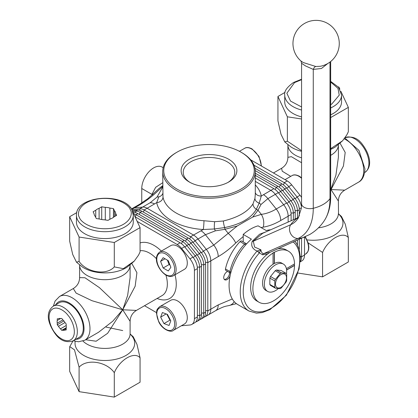 <?xml version="1.0" encoding="UTF-8"?>
<svg xmlns="http://www.w3.org/2000/svg" width="418" height="418" viewBox="0 0 418 418"><rect width="100%" height="100%" fill="white"/><g stroke="black" fill="none" stroke-linecap="round" stroke-linejoin="round"><path stroke-width="0.63" d="M141.754 202.976L141.754 188.502A16.83 9.719 -60 0 1 153.657 167.884A16.83 9.719 -60 0 1 162.074 167.054L163.182 167.691M177.013 189.103A45.233 26.115 0 0 0 240.987 189.103A45.233 26.115 0 0 0 240.987 152.168L241.729 152.596A46.288 26.726 180 0 1 255.288 171.495A46.288 26.726 180 0 1 226.713 196.183A46.288 26.726 180 0 1 176.271 190.389A46.288 26.726 180 0 1 162.712 171.495A46.288 26.726 180 0 1 176.271 152.596L177.013 152.168A45.233 26.115 0 0 0 177.013 189.103M227.596 271.423A4.838 2.795 120 0 0 227.152 271.643A4.838 2.795 120 0 0 223.991 275.906A4.838 2.795 120 0 0 224.732 279.788A4.838 2.795 120 0 0 227.152 279.548A4.838 2.795 120 0 0 230.067 275.979M230.569 273.717A4.838 2.795 120 0 0 230.543 273.126M224.267 279.386A4.838 2.795 120 0 0 226.107 278.947A4.838 2.795 120 0 0 229.503 272.52M228.703 159.258A27.87 16.088 0 0 0 189.297 159.258A27.87 16.088 0 0 0 189.297 182.013L189.297 182.013A27.87 16.088 0 0 0 228.703 182.013A27.87 16.088 0 0 0 228.703 159.258M227.935 182.436A25.775 14.881 0 0 0 234.775 172.347A25.775 14.881 0 0 0 227.225 161.823A25.775 14.881 0 0 0 199.135 158.594A25.775 14.881 0 0 0 183.225 172.347A25.775 14.881 0 0 0 190.065 182.436M201.361 252.697A1.578 0.334 141.2 0 0 201.675 252.54A1.578 0.334 141.2 0 0 203.347 251.103L206.325 249.384A12.624 7.289 60 0 1 210.787 260.884L210.787 309.2A12.624 7.289 60 0 1 208.169 314.979A12.624 7.289 -120 0 0 210.787 309.2L210.787 260.884A12.624 7.289 -120 0 0 206.325 249.384L197.98 239.007A12.624 7.289 -120 0 0 193.518 235.047L203.268 229.508A6.312 0.559 93.6 0 0 203.958 220.735L214.659 221.718L223.358 220.991C237.983 217.459 247.864 211.754 253.005 203.874L254.938 198.461L255.288 194.48L255.288 171.495M162.712 185.66L159.237 188.309L147.899 198.634L139.847 204.125L132.469 208.383A12.624 7.289 60 0 1 134.319 207.809A12.624 7.289 -120 0 0 132.469 208.383L131.414 208.99M162.712 186.454L156.682 192.076C149.367 198.827 141.911 204.073 134.319 207.809L142.658 207.067L134.319 207.809L131.597 209.381M255.288 192.75A6.312 5.12 169.2 0 0 261.287 196.011L259.191 203.127L256.339 209.293C251.213 218.212 240.669 224.299 224.701 227.559L214.408 228.98L203.268 229.508A52.6 30.368 180 0 1 156.713 202.631L158.819 196.836A12.624 9.212 -139 0 0 156.98 197.129L162.712 187.107M189.359 238.73A1.578 0.909 120 0 0 189.427 238.699A1.578 0.909 120 0 0 190.54 236.766L193.518 235.047L147.12 208.263L193.518 235.047A12.624 7.289 60 0 1 197.98 239.007L206.325 249.384L213.76 245.089L237.241 225.986L224.978 229.31L215.333 230.846L205.416 234.712L195.002 240.721L203.347 251.103A12.624 7.289 60 0 1 207.809 262.603L207.809 310.919A12.624 7.289 60 0 1 205.196 316.698A12.624 7.289 60 0 1 203.979 317.168M162.712 171.495L162.989 197.082A6.312 5.12 169.3 0 1 156.713 202.631L147.12 208.263A12.624 7.289 -120 0 0 142.658 207.067L150.099 202.772L156.98 197.129M255.288 184.897A52.6 30.368 180 0 1 261.287 196.011L270.88 190.383L255.288 181.381L270.88 190.383A12.624 7.289 60 0 1 275.342 194.339L283.681 204.721A12.624 7.289 60 0 1 288.148 216.221A12.624 7.289 -120 0 0 283.681 204.721L275.342 194.339A12.624 7.289 -120 0 0 270.88 190.383L273.853 188.664L255.288 177.948M291.121 220.751L291.121 214.502L288.148 216.221L288.148 222.062L288.148 216.221L280.708 220.516C274.694 224.022 268.868 226.227 263.23 227.136L261.067 227.554M243.219 236.531L235.7 243.025C230.052 248.637 224.226 253.156 218.222 256.589L207.809 262.603A1.578 0.909 180 0 0 205.578 262.603A1.578 0.909 180 0 0 205.515 262.64M205.578 310.919A1.578 0.909 180 0 1 207.809 310.919L218.222 304.905L232.293 298.969M241.729 152.596L240.987 152.168A45.233 26.115 0 0 0 177.013 152.168M263.23 227.136A12.624 9.374 -98.3 0 0 261.297 214.356C266.188 213.776 271.172 211.994 276.246 209.016L267.901 198.634L261.004 204.475L257.995 210.249L252.691 217.067L261.297 214.356L257.995 210.249A12.624 9.975 16.9 0 0 256.339 209.293A6.312 5.053 -148.9 0 1 253.005 203.874M223.358 220.991A6.312 1.442 77.3 0 0 224.701 227.559A12.624 1.996 85.1 0 1 224.978 229.31L228.28 233.416A12.624 4.279 44.8 0 1 235.7 243.025M214.659 221.718A6.312 1.097 92.1 0 0 214.408 228.98A12.624 4.671 73.6 0 1 215.333 230.846M237.241 225.986L252.691 217.067M254.938 198.461A6.312 4.598 -169.8 0 0 259.191 203.127A12.624 9.191 41.4 0 1 261.004 204.475M234.247 301.665A12.624 9.374 81.7 0 1 228.609 305.626L236.416 303.651M152.883 194.333A6.312 3.469 2.3 0 0 152.183 193.858L155.668 187.306L162.712 182.729M253.966 165.162L284.266 182.65A12.624 7.289 60 0 1 288.728 186.611L297.073 196.988A12.624 7.289 60 0 1 301.446 206.983M301.535 238.422L301.535 256.809A12.624 7.289 60 0 1 300.249 261.396M255.262 170.633L280.175 185.017A12.624 7.289 60 0 1 284.637 188.973L292.981 199.349A12.624 7.289 60 0 1 297.444 210.855A1.578 0.909 0 0 0 295.212 210.855A1.578 0.909 0 0 0 295.15 210.891M255.288 175.372L276.084 187.379A12.624 7.289 60 0 1 280.546 191.334L288.89 201.711A12.624 7.289 60 0 1 293.352 213.217A1.578 0.909 0 0 0 291.121 213.217A1.578 0.909 0 0 0 291.059 213.253M308.212 242.931L322.571 252.441C328.224 239.169 342.802 230.856 348.34 237.565L345.278 224.184L341.516 216.524L338.392 213.697M340.116 143.264L345.195 152.45L343.439 165.977L330.664 190.279M287.892 144.753L287.892 157.361L291.336 156.666L301.566 162.722M330.664 189.155L330.993 189.532L330.664 189.469M290.74 176.365L282.239 171.213L281.58 168.292L273.461 172.979M285.071 92.357L277.939 96.474L277.939 120.886L281 134.267L284.762 141.921L287.37 141.206L301.566 150.673M300.328 256.542A1.578 0.909 0 0 1 301.535 256.809L304.513 255.09L304.513 237.105M290.991 200.948A1.578 0.334 -38.8 0 0 291.309 200.786A1.578 0.334 -38.8 0 0 292.981 199.349L294.842 198.278A12.624 7.289 -120 0 1 299.304 209.779L299.304 216.069M299.304 239.404L299.304 249.708M297.444 244.943L297.444 240.225M297.444 217.956L297.444 210.855L299.304 209.779M294.842 198.278L286.497 187.901A12.624 7.289 -120 0 0 282.035 183.941L254.959 168.308M283.085 184.62A1.578 0.909 -60 0 0 283.153 184.584A1.578 0.909 -60 0 0 284.266 182.65L287.244 180.937A12.624 7.289 60 0 1 291.707 184.892L300.046 195.269A12.624 7.289 60 0 1 301.566 197.421M304.513 255.09A12.624 7.289 60 0 1 301.895 260.869L300.213 261.84M286.9 203.31A1.578 0.334 -38.8 0 0 287.218 203.153A1.578 0.334 -38.8 0 0 288.89 201.711L290.75 200.64A12.624 7.289 -120 0 1 295.212 212.14L295.212 218.943M295.212 241.212L295.212 241.63M293.352 219.763L293.352 213.217L295.212 212.14M290.75 200.64L282.406 190.263A12.624 7.289 -120 0 0 277.944 186.303L255.288 173.224M291.121 214.502A12.624 7.289 -120 0 0 286.659 203.002L278.315 192.625A12.624 7.289 -120 0 0 273.853 188.664M287.244 180.937L250.607 159.786M330.664 148.677L342.577 140.793L346.747 134.998L348.34 131.774L347.206 134.162M330.664 189.971L335.92 175.199L338.387 157.361L338.387 144.868A25.247 14.578 0 0 1 330.993 155.172A25.247 14.578 0 0 1 330.664 155.36M338.517 214.382L338.387 201.089L330.993 189.532L344.698 190.159L358.492 182.191A25.247 14.578 -120 0 0 363.723 170.633A25.247 14.578 -120 0 0 344.197 138.839M348.34 131.774L348.34 107.363L340.9 91.338M330.664 117.568L348.34 107.363M339.886 89.154L338.909 87.043L338.314 86.949M287.37 141.206L287.37 116.8L301.566 118.994M277.939 96.474L287.37 116.8M322.571 252.441L322.571 276.852L348.34 261.976L348.34 237.565M297.987 273.048L322.571 276.852M181.36 325.758A12.624 7.289 -120 0 0 181.616 325.742L189.955 325A12.624 7.289 -120 0 0 191.805 324.425L194.783 322.712A12.624 7.289 -120 0 0 197.395 316.933L197.395 268.617A12.624 7.289 -120 0 0 192.933 257.112L184.589 246.735A12.624 7.289 -120 0 0 180.127 242.78L135.009 216.728M197.395 315.642A1.578 0.909 180 0 1 199.626 315.642A12.624 7.289 60 0 1 197.014 321.421L198.874 320.35A12.624 7.289 -120 0 0 201.486 314.571L201.486 266.256A12.624 7.289 -120 0 0 197.024 254.75L188.68 244.373A12.624 7.289 -120 0 0 184.218 240.418L137.825 213.629A12.624 7.289 -120 0 0 133.363 212.433L133.028 212.464M201.486 313.281A1.578 0.909 180 0 1 203.718 313.281A12.624 7.289 60 0 1 201.105 319.059L202.965 317.988A12.624 7.289 -120 0 0 205.578 312.209L205.578 263.894A12.624 7.289 -120 0 0 201.115 252.388L192.771 242.012A12.624 7.289 -120 0 0 188.309 238.051L141.916 211.268A12.624 7.289 -120 0 0 137.454 210.071L132.198 210.541M138.462 255.246L140.061 252.023L138.462 255.246L134.298 261.041L123.336 268.659L114.292 266.898C106.606 275.661 86.777 272.62 79.091 261.454L76.484 262.175L72.722 254.515L69.66 241.134L69.66 216.723L76.792 212.605M82.952 341.072A25.247 14.578 180 0 0 87.007 344.139A25.247 14.578 180 0 0 122.714 344.139A25.247 14.578 180 0 0 130.108 333.83L130.108 321.337L122.714 309.78L91.944 300.694L76.118 293.112L73.302 288.54L59.508 296.503A25.247 14.578 60 0 1 78.96 303.269A25.247 14.578 60 0 1 89.985 328.679A25.247 14.578 60 0 1 84.755 340.236L98.549 332.268L112.766 321.217L122.714 309.78L127.642 295.448L130.108 277.609L130.108 265.116A25.247 14.578 0 0 1 122.714 275.425A25.247 14.578 0 0 1 87.007 275.425A25.247 14.578 0 0 1 79.613 265.116L79.613 277.609L84.979 277.766L99.458 287.678L122.714 309.78L136.42 310.407L162.116 295.573A25.247 14.578 -120 0 0 167.346 284.015A25.247 14.578 -120 0 0 165.915 275.112M79.091 367.244L74.482 349.835L69.78 346.621L69.66 346.924L69.66 371.33L79.091 391.656L79.091 367.244C86.777 358.456 106.606 361.554 114.292 372.689L114.292 397.1L79.091 391.656M106.109 327.095L122.714 330.565M69.78 346.621L73.014 340.936M137.188 221.42L177.154 244.493L180.127 242.78M181.177 243.459A1.578 0.909 120 0 0 181.245 243.422A1.578 0.909 120 0 0 182.358 241.489L135.965 214.706A12.624 7.289 60 0 0 133.608 213.708M197.395 268.617L194.422 270.336L194.422 318.647L197.395 316.933M201.486 314.571L199.626 315.642L199.626 267.327A12.624 7.289 60 0 0 195.164 255.826L186.82 245.444A12.624 7.289 60 0 0 182.358 241.489L184.218 240.418M184.589 246.735L181.616 248.454L189.955 258.831L192.933 257.112M181.616 248.454A12.624 7.289 -120 0 0 177.154 244.493M194.422 270.336A12.624 7.289 -120 0 0 189.955 258.831M191.805 324.425A12.624 7.289 -120 0 0 194.422 318.647M197.014 321.421A12.624 7.289 60 0 1 195.796 321.891M185.268 241.092A1.578 0.909 120 0 0 185.336 241.061A1.578 0.909 120 0 0 186.449 239.127L140.056 212.344A12.624 7.289 60 0 0 135.594 211.147L137.454 210.071M205.578 312.209L203.718 313.281L203.718 264.965A12.624 7.289 60 0 0 199.255 253.465L190.911 243.083A12.624 7.289 60 0 0 186.449 239.127L188.309 238.051M132.558 211.419L135.594 211.147A1.578 1.244 84.9 0 1 135.547 212.657M201.105 319.059A12.624 7.289 60 0 1 199.888 319.53M193.022 242.32A1.578 0.334 141.2 0 0 193.33 242.163A1.578 0.334 141.2 0 0 195.002 240.721A12.624 7.289 60 0 0 190.54 236.766L144.147 209.982A12.624 7.289 60 0 0 139.685 208.786L142.658 207.067A12.624 7.289 60 0 1 147.12 208.263L144.147 209.982A1.578 0.909 120 0 1 143.029 211.91M131.665 209.502L139.685 208.786A1.578 1.244 84.9 0 1 139.638 210.296M156.515 312.633L144.539 305.72M130.108 333.945L133.237 336.772L136.999 344.432L140.061 357.813C134.408 351.068 119.83 359.59 114.292 372.689M131.842 263.518L136.916 272.703L135.16 286.236L122.714 309.78L107.614 333.313L96.13 341.229L85.622 339.735M140.061 357.813L140.061 382.224L114.292 397.1M140.061 252.023L140.061 227.617L114.292 242.492L79.091 237.048L69.66 216.723M114.292 266.898L114.292 242.492M130.035 207.203L130.63 207.291L131.607 209.402M132.621 211.586L140.061 227.617M79.091 261.454L79.091 237.048M159.629 306.723L170.784 300.281A13.674 7.895 60 0 1 185.007 309.179A13.674 7.895 60 0 1 184.463 323.971L173.303 330.413A13.674 7.895 60 0 0 173.851 315.621A13.674 7.895 60 0 0 159.629 306.723C155.621 310.344 157.053 310.955 156.489 313.537L158.715 321.771C162.299 329.708 171.161 332.874 173.303 330.413M160.653 317.126L163.976 323.589L169.05 325.46L170.795 320.867L167.466 314.404L162.393 312.533L160.653 317.126L166.181 313.928M166.855 314.179L169.927 320.157L163.976 323.589M169.927 320.157L170.544 320.381M159.629 252.059L170.784 245.622A13.674 7.895 60 0 1 177.624 246.296A13.674 7.895 60 0 1 186.559 258.35A13.674 7.895 60 0 1 184.463 269.307L173.303 275.749A13.674 7.895 60 0 0 175.398 264.793A13.674 7.895 60 0 0 166.469 252.738A13.674 7.895 60 0 0 159.629 252.059C152.209 258 158.918 270.66 165.941 275.122C169.097 276.711 171.552 276.92 173.303 275.749M163.145 268.001L168.297 270.974L170.878 267.311L168.297 260.67L163.145 257.692L160.569 261.36L163.145 268.001L169.097 264.563L170.016 265.096M167.378 260.137L169.097 264.563M165.032 258.784L160.569 261.36M53.211 306.211L59.163 302.778A19.986 11.542 60 0 1 76.222 310.036A19.986 11.542 60 0 1 79.148 337.399L73.197 340.832A19.986 11.542 60 0 0 70.271 313.469A19.986 11.542 60 0 0 53.211 306.211C44.449 313.077 48.864 324.791 55.244 333.836C60.286 340.712 66.274 343.042 73.197 340.832M62.893 319.89L57.256 323.145A6.521 3.767 60 0 1 57.256 320.465L57.256 318.829L58.478 318.72A6.521 3.767 60 0 1 60.49 318.542L61.718 318.432L62.94 319.958A6.521 3.767 60 0 1 64.022 321.102A6.521 3.767 60 0 1 64.952 322.461L66.18 323.981L66.18 325.617A6.521 3.767 60 0 1 66.18 328.302L66.18 329.933L64.952 330.042A6.521 3.767 60 0 1 62.94 330.225L61.718 330.335L60.49 328.809A6.521 3.767 60 0 1 59.408 327.665A6.521 3.767 60 0 1 58.478 326.306L65.015 322.534M57.256 320.465L60.6 318.532M58.478 326.306L57.256 324.781L57.256 323.145M66.18 329.337L64.952 330.042M62.94 330.225L66.18 328.355M66.18 325.523L60.49 328.809M63.897 320.946L57.256 324.781M66.295 327.691L61.718 330.335M301.566 116.894A28.403 16.396 180 0 1 293.055 113.513A28.403 16.396 180 0 1 284.736 101.919L284.736 95.048A28.403 16.396 180 0 0 293.055 106.642A28.403 16.396 180 0 0 301.566 110.023M330.664 81.379L338.575 87.268L341.543 95.048L341.543 101.919A28.403 16.396 180 0 1 330.664 114.825M301.566 91.856L301.566 91.422M133.264 215.296L133.264 222.167A28.403 16.396 180 0 1 112.212 238.009A28.403 16.396 180 0 1 76.457 222.167L76.457 215.296C75.449 195.342 124.867 191.883 132.172 210.484L133.264 215.296A28.403 16.396 180 0 1 112.212 231.138A28.403 16.396 180 0 1 77.424 219.544A28.403 16.396 180 0 1 76.457 215.296M105.294 219.936L105.294 207.359A10.784 6.223 180 0 1 109.871 208.065L109.871 219.278M114.407 216.655L114.407 210.688A10.784 6.223 180 0 1 115.634 213.326L115.634 215.949M115.634 213.326L116.596 215.395L113.973 216.911A10.784 6.223 180 0 1 110.624 218.839L108.006 220.354L104.422 219.8A10.784 6.223 180 0 1 99.85 219.095L96.271 218.541L95.309 216.472A10.784 6.223 180 0 1 94.087 213.833L93.125 211.764L95.748 210.254A10.784 6.223 180 0 1 99.097 208.321L101.715 206.805L105.294 207.359M109.871 208.065L113.45 208.619L114.407 210.688M95.748 217.412L95.748 210.254M99.097 208.321L99.097 218.975M113.45 217.344L113.45 208.619M101.715 219.534L101.715 206.805M285.802 275.034A7.785 4.493 -60 0 1 283.707 284.904A7.785 4.493 -60 0 1 276.209 286.805A7.785 4.493 -60 0 1 278.304 276.941A7.785 4.493 -60 0 1 285.802 275.034M275.363 288.174A9.248 5.34 -60 0 1 275.028 287.751A9.248 5.34 -60 0 1 274.746 287.265L274.809 280.974A9.248 5.34 -60 0 1 275.452 279.355L280.17 273.56A9.248 5.34 -60 0 1 281.429 272.849L286.09 273.346A9.248 5.34 -60 0 1 286.429 273.769A9.248 5.34 -60 0 1 286.711 274.255L286.649 280.546A9.248 5.34 -60 0 1 286.006 282.166L281.288 287.96A9.248 5.34 -60 0 1 280.029 288.671L275.363 288.174L270.436 285.332A9.248 5.34 -60 0 1 270.101 284.909A9.248 5.34 -60 0 1 269.819 284.418L274.746 287.265M269.819 284.418L269.876 278.127A9.248 5.34 -60 0 1 270.519 276.507L275.243 270.712A9.248 5.34 -60 0 1 276.502 270.002L281.162 270.498L286.09 273.346M269.876 278.127L274.809 280.974M270.519 276.507L275.452 279.355M275.243 270.712L280.17 273.56M276.502 270.002L281.429 272.849M278.341 288.561A15.779 9.112 -60 0 1 269.396 292.051A15.779 9.112 -60 0 1 267.609 291.409L265.827 290.379A15.779 9.112 -60 0 1 265.054 273.591A15.779 9.112 -60 0 1 279.82 262.405A15.779 9.112 -60 0 1 281.607 263.047L283.388 264.077A15.779 9.112 -60 0 1 286.461 273.821M267.609 291.409A15.779 9.112 -60 0 1 266.841 274.621A15.779 9.112 -60 0 1 281.601 263.434A15.779 9.112 -60 0 1 283.388 264.077M274.234 263.544L274.234 252.2A29.453 17.007 120 0 0 273.565 252.576A29.453 17.007 120 0 0 272.897 252.974L273.048 253.062A29.453 17.007 120 0 0 254.348 279.052A29.453 17.007 120 0 0 258.988 302.219A29.453 17.007 120 0 0 273.717 300.761A29.453 17.007 120 0 0 294.533 265.467L286.602 270.044M269.777 252.441A29.453 17.007 120 0 0 251.929 278.43A29.453 17.007 120 0 0 256.756 300.934L258.988 302.219M273.048 253.062L273.048 264.239M274.386 263.465L274.386 252.289A29.453 17.007 120 0 1 288.441 251.202L286.21 249.917A29.453 17.007 120 0 0 277.97 248.825M288.441 251.202A29.453 17.007 120 0 1 294.533 263.92L286.387 268.622M286.586 269.882L294.382 265.383A29.453 17.007 120 0 0 294.387 264.004M301.012 61.044L303.113 62.491L315.815 66.493L320.225 66.29A23.142 23.142 0 0 0 327.686 23.465A23.142 23.142 0 0 0 301.012 61.044L301.566 63.275L305.574 65.955L313.27 69.409A6.312 3.145 94.6 0 1 315.815 66.493M298.609 217.444L262.619 233.333L253.318 241.217A2.106 1.097 34 0 1 252.273 241.217C250.737 245.685 252.347 248.966 257.091 251.061A42.077 24.296 -60 0 0 248.956 311.008L237.8 304.565A42.077 24.296 -60 0 1 230.135 275.65A42.077 24.296 -60 0 1 251.401 239.153L243.219 234.425A42.077 24.296 -60 0 1 250.654 229.043A42.077 24.296 -60 0 1 258.094 225.84L266.276 230.564A42.077 24.296 -60 0 1 270.697 229.764M252.273 241.217L259.62 234.216L266.104 231.791M243.219 241.917L243.219 234.425M267.51 254.113L262.561 254.808A2.106 1.646 92.6 0 1 263.695 253.627L270.028 252.331L309.618 234.576C315.768 230.971 320.758 226.18 324.587 220.213A63.64 36.742 -120 0 0 329.995 198.628L329.995 62.031M327.879 63.442L321.458 68.484L313.27 69.409L313.27 208.289A31.559 18.22 0 0 0 329.995 198.628A8.417 4.859 0 0 0 330.664 196.732C330.706 205.776 328.679 213.603 324.587 220.213M298.556 217.538A31.559 25.717 66.2 0 0 298.029 217.83A31.559 25.717 66.2 0 0 290.74 224.691L253.318 241.217L254.593 247.054L260.884 249.776C261.219 252.153 262.154 253.439 263.695 253.627L298.039 238.459A31.559 25.717 66.2 0 0 305.464 236.687M259.223 253.094A2.106 0.57 41.4 0 0 257.091 251.061L260.884 249.776L259.223 253.094A39.976 23.079 120 0 0 247.085 305.986A39.976 23.079 120 0 0 287.668 292.846A39.976 23.079 120 0 0 293.284 242.064M257.185 250.957A2.106 0.46 39.1 0 1 259.4 252.885L262.561 254.808M246.474 244.013A2.106 1.212 120 0 0 246.134 243.6L241.667 241.024A2.106 1.212 120 0 0 240.042 241.594A35.979 20.769 120 0 0 225.469 268.941A2.106 1.212 120 0 0 225.412 269.448A2.106 1.212 120 0 0 225.845 270.415L230.699 273.215M240.042 241.594L244.504 244.175A2.106 1.212 120 0 1 246.134 243.6A2.106 1.212 120 0 0 244.504 244.175A35.979 20.769 120 0 0 229.931 271.517A2.106 1.212 120 0 0 229.874 272.024A2.106 1.212 120 0 0 230.308 272.991A2.106 1.212 120 0 1 229.874 272.024A2.106 1.212 120 0 1 229.931 271.517L230.987 272.123M245.711 244.87L244.504 244.175A35.979 20.769 120 0 0 229.931 271.517L225.469 268.941M162.989 197.082A46.288 26.726 0 0 0 176.271 213.065A46.288 26.726 0 0 0 203.958 220.735M158.819 196.836A6.312 5.533 -165.2 0 0 162.712 193.628M218.222 256.589A12.624 7.289 60 0 0 213.76 245.089L205.416 234.712A12.624 7.289 60 0 0 200.953 230.752M278.315 192.625L267.901 198.634A12.624 7.289 60 0 0 263.439 194.678M280.708 220.516A12.624 7.289 -120 0 0 276.246 209.016L286.659 203.002M154.561 203.968A12.624 7.289 -120 0 0 150.099 202.772M218.222 304.905A12.624 7.289 60 0 1 215.61 310.684L215.61 310.684C224.492 305.945 225.621 306.331 228.609 305.626M141.754 188.502L152.168 194.511A16.83 9.719 -60 0 1 152.183 193.858M152.168 194.997L152.168 194.511A6.312 3.642 180 0 1 152.481 194.704M291.707 184.892L288.728 186.611A1.578 0.334 -38.8 0 1 287.056 188.048A1.578 0.334 -38.8 0 1 286.743 188.204M301.31 208.383A1.578 0.909 0 0 0 299.304 208.493A1.578 0.909 0 0 0 299.241 208.53M300.046 195.269L297.073 196.988A1.578 0.334 -38.8 0 1 295.401 198.425A1.578 0.334 -38.8 0 1 295.082 198.587M286.497 187.901L284.637 188.973A1.578 0.334 -38.8 0 1 282.965 190.409A1.578 0.334 -38.8 0 1 282.652 190.566M282.035 183.941L280.175 185.017A1.578 0.909 -60 0 1 279.062 186.945A1.578 0.909 -60 0 1 278.994 186.982M282.406 190.263L280.546 191.334A1.578 0.334 -38.8 0 1 278.874 192.771A1.578 0.334 -38.8 0 1 278.56 192.928M277.944 186.303L276.084 187.379A1.578 0.909 -60 0 1 274.971 189.307A1.578 0.909 -60 0 1 274.903 189.344M338.402 213.844A29.84 17.227 180 0 1 337.65 232.836A29.84 17.227 180 0 1 307.089 239.885M287.892 144.868A25.247 14.578 0 0 0 295.286 155.172A25.247 14.578 0 0 0 301.566 157.821M342.577 140.793L335.361 146.932A29.84 17.227 180 0 1 330.664 149.378M301.566 151.311A29.84 17.227 180 0 1 292.041 147.617A29.84 17.227 180 0 1 290.918 146.932L284.762 141.921M338.387 213.582A25.247 14.578 180 0 1 330.993 223.891A25.247 14.578 180 0 1 318.432 227.836M193.179 257.42A1.578 0.334 141.2 0 0 193.492 257.263A1.578 0.334 141.2 0 0 195.164 255.826L197.024 254.75M197.333 267.368A1.578 0.909 180 0 1 197.395 267.327A1.578 0.909 180 0 1 199.626 267.327L201.486 266.256M184.84 247.043A1.578 0.334 141.2 0 0 185.148 246.886A1.578 0.334 141.2 0 0 186.82 245.444L188.68 244.373M197.27 255.058A1.578 0.334 141.2 0 0 197.583 254.902A1.578 0.334 141.2 0 0 199.255 253.465L201.115 252.388M201.424 265.002A1.578 0.909 180 0 1 201.486 264.965A1.578 0.909 180 0 1 203.718 264.965L205.578 263.894M188.931 244.682A1.578 0.334 141.2 0 0 189.239 244.525A1.578 0.334 141.2 0 0 190.911 243.083L192.771 242.012M75.862 339.296A21.041 12.148 -120 0 0 84.034 328.679A21.041 12.148 -120 0 0 72.601 305.37A21.041 12.148 -120 0 0 55.876 304.675M140.061 242.942A31.559 18.22 60 0 1 161.338 251.077M175.011 274.762A31.559 18.22 60 0 1 176.271 284.015A31.559 18.22 60 0 1 157.111 298.462M156.489 258.779A25.247 14.578 -120 0 0 140.061 250.758M76.484 262.175L82.639 267.18A29.84 17.227 0 0 0 83.762 267.865A29.84 17.227 0 0 0 127.082 267.18L133.922 261.449M75.209 341.334A29.84 17.227 0 0 0 83.762 355.446A29.84 17.227 0 0 0 123.467 356.732A29.84 17.227 0 0 0 130.118 334.092M137.825 213.629L135.965 214.706A1.578 0.909 120 0 1 134.941 216.581M133.086 212.595L133.363 212.433M141.916 211.268L140.056 212.344A1.578 0.909 120 0 1 138.938 214.272M301.566 178.293A13.674 7.895 -120 0 0 298.875 176.297A13.674 7.895 -120 0 0 292.036 175.617L285.034 179.662M305.344 236.74L308.301 243.26L308.85 247.153L308.573 249.797L307.847 251.725L305.71 253.966A13.674 7.895 -120 0 0 304.931 236.922M261.203 165.899A13.674 7.895 -120 0 0 251.531 148.965A13.674 7.895 -120 0 0 244.697 148.285L239.446 151.316M172.54 316.274A12.624 7.289 -120 0 0 159.958 307.8A12.624 7.289 -120 0 0 158.908 321.719A12.624 7.289 -120 0 0 171.484 330.194A12.624 7.289 -120 0 0 172.54 316.274M165.721 254.029A12.624 7.289 -120 0 0 156.797 259.181A12.624 7.289 -120 0 0 165.721 274.642A12.624 7.289 -120 0 0 174.651 269.49A12.624 7.289 -120 0 0 165.721 254.029M344.803 137.867C352.04 135.756 358.027 138.092 362.756 144.863C369.549 153.897 373.122 166.583 364.789 172.482A19.986 11.542 -120 0 0 361.863 145.119A19.986 11.542 -120 0 0 344.986 137.762M55.395 333.376C51.937 329.755 46.236 317.602 50.766 310.757C55.594 304.288 65.088 311.039 68.04 315.386C71.499 319.012 77.199 331.16 72.669 338.005C67.841 344.479 58.342 337.723 55.395 333.376M301.566 106.966L290.531 101.088L286.842 93.261L294.544 82.597L301.566 79.697M330.664 82.012L337.974 88.334L339.254 95.137L331.735 104.066L330.664 104.652M341.543 95.048A28.403 16.396 180 0 1 333.224 106.642A28.403 16.396 180 0 1 330.664 107.954M79.457 217.512C76.447 213.379 79.342 202.025 98.052 198.916C116.951 196.204 129.293 205.201 130.264 209.648C133.274 213.781 130.374 225.14 111.669 228.249C92.77 230.955 80.428 221.958 79.457 217.512M298.149 218.206L301.305 208.42L301.566 203.817A8.417 4.859 0 0 0 313.27 208.289A63.64 36.742 60 0 1 298.039 238.459A8.417 6.86 66.2 0 1 290.672 233.725A8.417 6.86 66.2 0 1 290.74 224.691A48.039 27.734 -120 0 0 298.149 218.206L298.144 218.217M205.196 316.698L215.61 310.684M344.819 137.997L358.947 150.375L364.956 168.919C364.506 175.874 362.354 180.299 358.492 182.191M338.387 201.089C338.543 196.319 340.649 192.677 344.698 190.159M287.892 157.361C287.736 162.127 285.63 165.774 281.58 168.292L281.58 168.292M84.755 340.236L78.589 341.783L73.333 340.754M130.108 333.83L130.238 334.63M59.508 296.503L55.087 301.07L53.347 306.138M79.613 277.609C79.457 282.375 77.351 286.022 73.302 288.54L73.302 288.54M130.108 321.337C130.264 316.572 132.37 312.925 136.42 310.407L136.42 310.407M301.566 177.781L299.398 176.244C296.184 174.651 293.729 174.442 292.036 175.617M305.71 253.966L304.513 254.661M261.49 166.066L258.988 156.374L252.059 148.912C248.846 147.319 246.39 147.11 244.697 148.285M284.736 95.048C283.984 91.453 286.905 87.268 293.493 82.492L301.566 79.232M330.664 196.732L330.664 61.509M301.566 203.817L301.566 63.275M248.956 311.008L256.469 313.139L262.264 312.586L270.018 309.602L286.403 295.192L299.063 269.035L300.354 257.169L299.126 249.091L296.712 243.678L294.951 241.327M246.134 243.6L246.599 243.872"/></g></svg>

